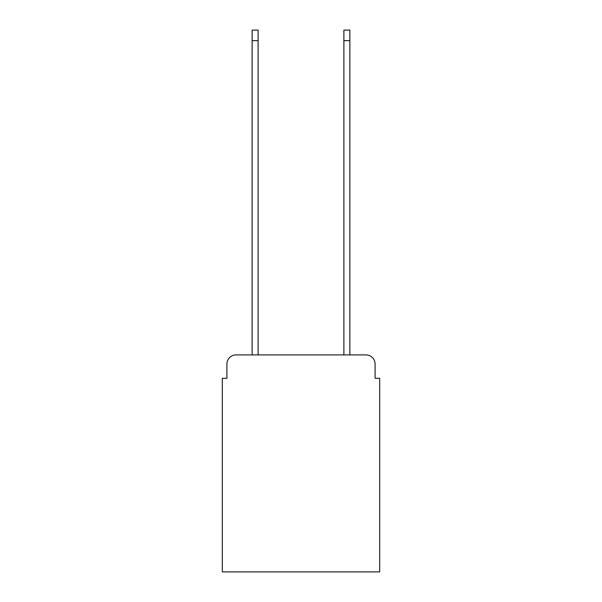 <?xml version="1.0" encoding="UTF-8"?>
<svg xmlns="http://www.w3.org/2000/svg" width="602" height="602" viewBox="0 0 602 602"><rect width="100%" height="100%" fill="white"/><g stroke="black" fill="none" stroke-linecap="round" stroke-linejoin="round"><path stroke-width="0.9" d="M226.909 364.082L226.909 378.304L226.909 364.082A9.173 9.173 0 0 1 236.082 354.902L252.14 354.902L252.14 30.1L258.107 30.1L258.107 354.902L343.892 354.902L343.892 30.1L349.86 30.1L349.86 354.902L365.918 354.902L236.082 354.902M375.091 378.304L375.091 364.082L375.091 378.304L379.681 378.304L379.681 571.9L222.319 571.9L222.319 378.304L226.909 378.304M375.091 364.082A9.173 9.173 0 0 0 365.918 354.902M252.14 40.65L258.107 40.65M349.86 40.65L343.892 40.65"/></g></svg>
